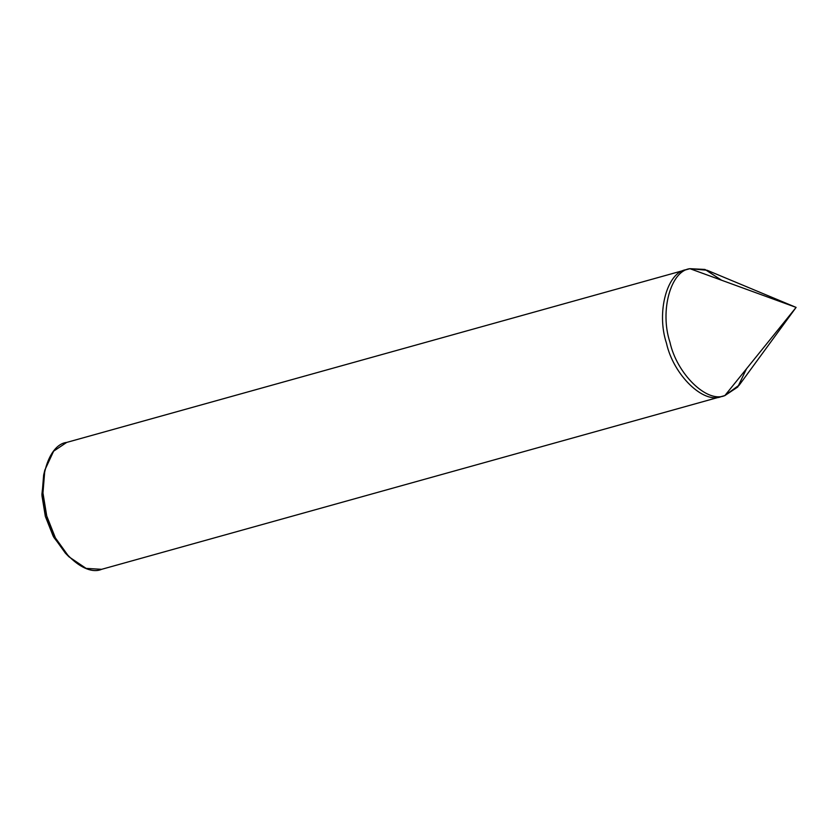 <?xml version="1.0" encoding="UTF-8"?>
<svg xmlns="http://www.w3.org/2000/svg" width="838" height="838" viewBox="0 0 838 838"><rect width="100%" height="100%" fill="white"/><g stroke="black" fill="none" stroke-linecap="round" stroke-linejoin="round"><path stroke-width="1.26" d="M721.612 280.248L704.968 269.448L689.915 268.684C670.61 270.842 659.632 311.275 669.95 342.208C676.915 374.052 707.125 403.403 724.86 395.578L796.1 307.399L689.915 268.684L796.1 307.399L724.86 395.578C707.115 403.403 676.915 374.052 669.95 342.208C659.621 311.275 670.61 270.842 689.915 268.684L689.915 268.684C670.61 270.842 659.621 311.275 669.95 342.208C676.915 374.052 707.115 403.403 724.86 395.578L724.86 395.578C707.125 403.403 676.915 374.052 669.95 342.208C659.632 311.275 670.61 270.842 689.915 268.684L686.427 269.658C667.121 271.805 656.144 312.239 666.461 343.182C673.438 375.026 703.637 404.366 721.382 396.542C703.637 404.366 673.438 375.026 666.461 343.182C656.144 312.239 667.121 271.805 686.427 269.658L66.485 442.474L686.427 269.658C667.121 271.805 656.144 312.239 666.461 343.182C673.438 375.026 703.637 404.366 721.382 396.542L724.86 395.578L721.382 396.542C703.637 404.366 673.438 375.026 666.461 343.182C656.144 312.239 667.121 271.805 686.427 269.658L66.684 442.422L53.622 451.179L44.833 470.087L42.958 492.995L46.719 515.946L55.402 537.891L69.009 556.841L86.094 568.384L101.628 569.316C83.884 577.141 53.684 547.79 46.719 515.946C36.39 485.013 47.378 444.58 66.684 442.422M689.915 268.684L707.083 270.255L796.1 307.399L739.137 385.25L724.86 395.578L737.775 386.988L746.501 368.793M739.346 384.967L724.86 395.578L739.346 384.967M721.769 396.437L101.628 569.316M69.009 556.841L65.406 553.174L53.15 536.111L45.336 516.365L41.963 495.719L43.639 475.094L44.833 470.087M44.267 472.695L41.9 494.336L45.336 516.365L53.81 537.326L67.176 554.892M725.059 395.526L721.581 396.489"/></g></svg>
